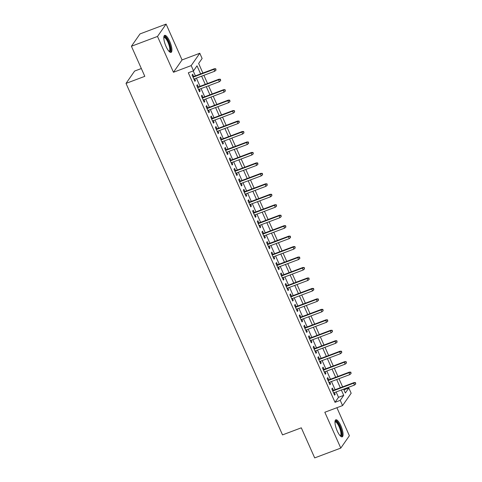 <?xml version="1.0" encoding="UTF-8"?>
<svg xmlns="http://www.w3.org/2000/svg" width="482" height="482" viewBox="0 0 482 482"><rect width="100%" height="100%" fill="white"/><g stroke="black" fill="none" stroke-linecap="round" stroke-linejoin="round"><path stroke-width="0.72" d="M340.834 425.714A9.098 2.663 69.4 0 0 335.821 419.804A9.098 2.663 69.4 0 0 337.213 430.914A9.098 2.663 69.4 0 0 342.226 436.825A9.098 2.663 69.4 0 0 340.834 425.714M169.67 41.265A9.098 2.663 69.4 0 0 164.657 35.355A9.098 2.663 69.4 0 0 166.049 46.471A9.098 2.663 69.4 0 0 171.062 52.381A9.098 2.663 69.4 0 0 169.67 41.265M343.943 389.848L348.835 388.01L351.167 393.24L342.569 405.579L340.238 400.349L343.726 395.348L341.346 389.998M141.334 68.534L134.623 71.059L126.025 83.398L282.518 434.891L301.304 427.823L314.692 457.9L340.78 448.085L349.378 435.746L336.9 407.712M126.025 83.398L144.811 76.331L131.417 46.254L140.015 33.915L166.103 24.1L157.506 36.439L173.46 72.27L191.197 65.594L199.795 53.255L202.121 58.485L198.638 63.485L202.892 73.047M173.46 72.27L182.057 59.931L166.103 24.1M182.057 59.931L199.795 53.255M131.417 46.254L157.506 36.439M333.405 390.348L332.399 388.076L331.815 388.908L334.61 395.186L335.189 394.354L334.412 392.607M328.748 379.882L327.736 377.617L327.158 378.448L329.953 384.726L330.532 383.889L329.754 382.148M324.091 369.423L323.079 367.151L322.5 367.989L325.296 374.261L325.874 373.43L325.097 371.688M319.433 358.963L318.421 356.692L317.843 357.524L320.638 363.802L321.217 362.97L320.44 361.223M314.776 348.504L313.764 346.233L313.186 347.064L315.981 353.342L316.56 352.511L315.782 350.763M310.119 338.039L309.107 335.767L308.528 336.605L311.324 342.883L311.902 342.045L311.125 340.304M305.461 327.579L304.449 325.308L303.871 326.145L306.666 332.417L307.245 331.586L306.468 329.845M300.804 317.12L299.792 314.848L299.214 315.68L302.009 321.958L302.588 321.126L301.81 319.379M296.147 306.66L295.135 304.389L294.556 305.22L297.352 311.499L297.93 310.661L297.153 308.92M291.49 296.195L290.477 293.924L289.899 294.761L292.695 301.039L293.273 300.202L292.496 298.46M286.832 285.736L285.82 283.464L285.242 284.296L288.037 290.574L288.616 289.742L287.838 287.995M282.175 275.276L281.163 273.005L280.584 273.836L283.374 280.114L283.958 279.283L283.181 277.536M277.518 264.811L276.505 262.545L275.927 263.377L278.717 269.655L279.301 268.817L278.524 267.076M272.86 254.351L271.848 252.08L271.27 252.917L274.059 259.189L274.644 258.358L273.866 256.617M268.203 243.892L267.191 241.621L266.612 242.452L269.402 248.73L269.986 247.899L269.209 246.151M263.546 233.433L262.533 231.161L261.949 231.993L264.745 238.271L265.329 237.433L264.552 235.692M258.888 222.967L257.876 220.696L257.292 221.533L260.087 227.811L260.672 226.974L259.894 225.233M254.231 212.508L253.219 210.236L252.634 211.074L255.43 217.346L256.014 216.514L255.237 214.767M249.574 202.048L248.561 199.777L247.977 200.608L250.773 206.886L251.357 206.055L250.58 204.308M244.916 191.583L243.904 189.318L243.32 190.149L246.115 196.427L246.7 195.59L245.922 193.848M240.253 181.124L239.247 178.852L238.662 179.69L241.458 185.962L242.042 185.13L241.265 183.389M235.596 170.664L234.589 168.393L234.005 169.224L236.801 175.502L237.379 174.671L236.608 172.924M230.938 160.205L229.932 157.933L229.348 158.765L232.143 165.043L232.722 164.211L231.95 162.464M226.281 149.739L225.275 147.468L224.69 148.305L227.486 154.583L228.064 153.746L227.293 152.005M221.624 139.28L220.617 137.008L220.033 137.846L222.829 144.118L223.407 143.287L222.63 141.545M216.966 128.821L215.954 126.549L215.376 127.381L218.171 133.659L218.75 132.827L217.972 131.08M212.309 118.355L211.297 116.09L210.718 116.921L213.514 123.199L214.092 122.362L213.315 120.621M207.652 107.896L206.639 105.624L206.061 106.462L208.857 112.734L209.435 111.902L208.658 110.161M202.994 97.436L201.982 95.165L201.404 95.996L204.199 102.274L204.778 101.443L204 99.696M198.337 86.977L197.325 84.705L196.746 85.537L199.542 91.815L200.12 90.984L199.343 89.236M200.608 73.909L197.011 65.823L193.523 70.824L188.305 72.788L335.02 402.313L338.509 397.307L336.129 391.962M335.123 389.703L331.471 381.503M330.459 379.244L326.814 371.044M325.802 368.778L322.157 360.578M321.145 358.319L317.499 350.119M316.487 347.859L312.842 339.659M311.83 337.394L308.179 329.2M307.173 326.935L303.521 318.735M302.515 316.475L298.864 308.275M297.858 306.016L294.207 297.816M293.201 295.55L289.549 287.35M288.543 285.091L284.892 276.891M283.886 274.632L280.235 266.432M279.229 264.166L275.577 255.972M274.571 253.707L270.92 245.507M269.914 243.247L266.263 235.047M265.257 232.788L261.606 224.588M260.599 222.323L256.948 214.129M255.942 211.863L252.291 203.663M251.285 201.404L247.634 193.204M246.627 190.938L242.976 182.744M241.97 180.479L238.319 172.279M237.313 170.019L233.662 161.819M232.655 159.56L229.004 151.36M227.998 149.095L224.347 140.901M223.341 138.635L219.69 130.435M218.677 128.176L215.032 119.976M214.02 117.716L210.375 109.516M209.363 107.251L205.718 99.051M204.705 96.792L201.06 88.592M200.048 86.332L196.397 78.132M195.391 75.867L193.198 70.944M193.68 76.511L192.667 74.24L192.089 75.078L194.885 81.356L195.463 80.518L194.686 78.777M342.569 405.579L324.826 412.255L340.78 448.085M335.02 402.313L340.238 400.349M193.523 70.824L191.197 65.594M343.63 389.143L345.353 393.011L348.835 388.01M203.898 75.306L207.549 83.507M208.555 85.772L212.207 93.966M213.213 96.231L216.864 104.431M217.876 106.691L221.521 114.891M222.533 117.156L226.178 125.35M227.191 127.616L230.836 135.816M231.848 138.075L235.499 146.275M236.505 148.534L240.157 156.734M241.163 159L244.814 167.194M245.82 169.459L249.471 177.659M250.477 179.919L254.128 188.119M255.135 190.378L258.786 198.578M259.792 200.843L263.443 209.043M264.449 211.303L268.1 219.503M269.107 221.762L272.758 229.962M273.764 232.228L277.415 240.422M278.421 242.687L282.072 250.887M283.079 253.146L286.73 261.346M287.736 263.606L291.387 271.806M292.393 274.071L296.044 282.271M297.051 284.531L300.702 292.731M301.708 294.99L305.359 303.19M306.365 305.455L310.016 313.649M311.023 315.915L314.674 324.115M315.68 326.374L319.331 334.574M320.337 336.834L323.988 345.034M324.995 347.299L328.646 355.493M329.658 357.758L333.303 365.959M334.315 368.218L337.96 376.418M338.973 378.683L342.618 386.877M340.334 387.739L336.689 379.539M335.677 377.279L332.032 369.079M331.02 366.814L327.374 358.62M326.362 356.355L322.717 348.155M321.705 345.895L318.054 337.695M317.048 335.436L313.396 327.236M312.39 324.97L308.739 316.77M307.733 314.511L304.082 306.311M303.076 304.052L299.424 295.852M298.418 293.586L294.767 285.392M293.761 283.127L290.11 274.927M289.104 272.667L285.452 264.467M284.446 262.208L280.795 254.008M279.789 251.743L276.138 243.549M275.132 241.283L271.48 233.083M270.474 230.824L266.823 222.624M265.817 220.358L262.166 212.164M261.16 209.899L257.509 201.699M256.502 199.44L252.851 191.24M251.845 188.98L248.194 180.78M247.188 178.515L243.537 170.321M242.53 168.055L238.879 159.855M237.873 157.596L234.222 149.396M233.216 147.131L229.565 138.936M228.552 136.671L224.907 128.471M223.895 126.212L220.25 118.012M219.238 115.752L215.593 107.552M214.58 105.287L210.935 97.093M209.923 94.827L206.272 86.627M205.266 84.368L201.615 76.168M338.509 397.307L343.726 395.348M194.65 80.825L195.463 80.518M199.307 91.285L200.12 90.984M203.964 101.75L204.778 101.443M208.622 112.21L209.435 111.902M213.279 122.669L214.092 122.362M217.936 133.134L218.75 132.827M222.594 143.594L223.407 143.287M227.251 154.053L228.064 153.746M231.908 164.513L232.722 164.211M236.566 174.978L237.379 174.671M241.223 185.437L242.042 185.13M245.88 195.897L246.7 195.59M250.538 206.362L251.357 206.055M255.195 216.822L256.014 216.514M259.852 227.281L260.672 226.974M264.51 237.74L265.329 237.433M269.167 248.206L269.986 247.899M273.824 258.665L274.644 258.358M278.482 269.125L279.301 268.817M283.145 279.59L283.958 279.283M287.802 290.05L288.616 289.742M292.46 300.509L293.273 300.202M297.117 310.968L297.93 310.661M301.774 321.434L302.588 321.126M306.432 331.893L307.245 331.586M311.089 342.353L311.902 342.045M315.746 352.812L316.56 352.511M320.403 363.277L321.217 362.97M325.061 373.737L325.874 373.43M329.718 384.196L330.532 383.889M334.375 394.662L335.189 394.354M215.55 69.119L216.014 70.161L215.779 68.781L213.912 69.342L214.749 71.228L193.872 79.084M193.035 77.198L213.912 69.342L214.333 68.745L192.866 76.819M215.779 68.781L214.333 68.745M214.749 71.228L216.014 70.161M163.814 37.228A7.869 2.308 -110.6 0 1 168.592 41.934A7.869 2.308 -110.6 0 1 169.194 51.532M168.917 51.237A7.29 2.133 69.4 0 0 169.068 51.2A7.29 2.133 69.4 0 0 167.953 42.296A7.29 2.133 69.4 0 0 163.934 37.56A7.29 2.133 69.4 0 0 163.802 37.632M170.544 52.405A9.038 2.645 69.4 0 0 168.827 41.597A9.038 2.645 69.4 0 0 164.248 35.68M334.978 421.672A7.869 2.308 -110.6 0 1 338.816 424.491A7.869 2.308 -110.6 0 1 341.696 433.619A7.869 2.308 -110.6 0 1 340.364 435.975M340.087 435.68A7.29 2.133 69.4 0 0 340.232 435.644A7.29 2.133 69.4 0 0 340.913 433.445A7.29 2.133 69.4 0 0 338.629 425.708A7.29 2.133 69.4 0 0 335.098 422.003A7.29 2.133 69.4 0 0 334.966 422.075M341.708 436.855A9.038 2.645 69.4 0 0 342.214 434.354A9.038 2.645 69.4 0 0 339.665 425.347A9.038 2.645 69.4 0 0 335.412 420.123M220.208 79.578L220.672 80.627L220.437 79.247L218.569 79.801L219.406 81.687L198.53 89.544M197.692 87.664L218.569 79.801L218.991 79.205L197.524 87.284M220.437 79.247L218.991 79.205M219.406 81.687L220.672 80.627M224.865 90.038L225.329 91.086L225.094 89.706L223.226 90.267L224.064 92.146L203.187 100.003M202.35 98.123L223.226 90.267L223.648 89.664L202.181 97.744M225.094 89.706L223.648 89.664M224.064 92.146L225.329 91.086M229.522 100.503L229.986 101.545L229.751 100.166L227.884 100.726L228.721 102.612L207.844 110.468M207.007 108.583L227.884 100.726L228.305 100.123L206.838 108.203M229.751 100.166L228.305 100.123M228.721 102.612L229.986 101.545M234.18 110.962L234.644 112.011L234.409 110.631L232.541 111.185L233.378 113.071L212.502 120.928M211.664 119.042L232.541 111.185L232.963 110.589L211.496 118.662M234.409 110.631L232.963 110.589M233.378 113.071L234.644 112.011M238.837 121.422L239.301 122.47L239.066 121.09L237.198 121.651L238.042 123.531L217.159 131.387M216.322 129.507L237.198 121.651L237.62 121.048L216.153 129.128M239.066 121.09L237.62 121.048M238.042 123.531L239.301 122.47M243.494 131.881L243.958 132.93L243.723 131.55L241.856 132.11L242.699 133.99L221.816 141.847M220.979 139.967L241.856 132.11L242.277 131.508L220.81 139.587M243.723 131.55L242.277 131.508M242.699 133.99L243.958 132.93M248.152 142.347L248.616 143.389L248.387 142.009L246.513 142.57L247.356 144.455L226.474 152.312M225.636 150.426L246.513 142.57L246.935 141.967L225.468 150.047M248.387 142.009L246.935 141.967M247.356 144.455L248.616 143.389M252.809 152.806L253.273 153.854L253.044 152.475L251.176 153.029L252.014 154.915L231.131 162.771M230.294 160.886L251.176 153.029L251.592 152.433L230.125 160.512M253.044 152.475L251.592 152.433M252.014 154.915L253.273 153.854M257.466 163.265L257.93 164.314L257.701 162.934L255.834 163.494L256.671 165.374L235.788 173.231M234.951 171.351L255.834 163.494L256.249 162.892L234.782 170.971M257.701 162.934L256.249 162.892M256.671 165.374L257.93 164.314M262.124 173.731L262.588 174.773L262.359 173.393L260.491 173.954L261.328 175.84L240.446 183.696M239.608 181.81L260.491 173.954L260.907 173.351L239.44 181.431M262.359 173.393L260.907 173.351M261.328 175.84L262.588 174.773M266.781 184.19L267.245 185.233L267.016 183.853L265.148 184.413L265.986 186.299L245.103 194.156M244.266 192.27L265.148 184.413L265.564 183.817L244.097 191.89M267.016 183.853L265.564 183.817M265.986 186.299L267.245 185.233M271.438 194.65L271.902 195.698L271.673 194.318L269.806 194.879L270.643 196.758L249.76 204.615M248.923 202.735L269.806 194.879L270.221 194.276L248.754 202.356M271.673 194.318L270.221 194.276M270.643 196.758L271.902 195.698M276.096 205.109L276.566 206.157L276.331 204.778L274.463 205.338L275.3 207.218L254.418 215.074M253.58 213.195L274.463 205.338L274.879 204.736L253.412 212.815M276.331 204.778L274.879 204.736M275.3 207.218L276.566 206.157M280.753 215.575L281.223 216.617L280.988 215.237L279.12 215.797L279.958 217.683L259.075 225.54M258.238 223.654L279.12 215.797L279.536 215.195L258.069 223.274M280.988 215.237L279.536 215.195M279.958 217.683L281.223 216.617M285.41 226.034L285.88 227.082L285.645 225.703L283.778 226.257L284.615 228.143L263.738 235.999M262.895 234.113L283.778 226.257L284.193 225.66L262.726 233.734M285.645 225.703L284.193 225.66M284.615 228.143L285.88 227.082M290.068 236.493L290.538 237.542L290.303 236.162L288.435 236.722L289.272 238.602L268.396 246.459M267.552 244.579L288.435 236.722L288.851 236.12L267.383 244.199M290.303 236.162L288.851 236.12M289.272 238.602L290.538 237.542M294.725 246.959L295.195 248.001L294.96 246.621L293.092 247.182L293.93 249.061L273.053 256.924M272.21 255.038L293.092 247.182L293.508 246.579L272.041 254.659M294.96 246.621L293.508 246.579M293.93 249.061L295.195 248.001M299.382 257.418L299.852 258.46L299.617 257.081L297.749 257.641L298.587 259.527L277.71 267.383M276.867 265.498L297.749 257.641L298.165 257.045L276.698 265.118M299.617 257.081L298.165 257.045M298.587 259.527L299.852 258.46M304.04 267.878L304.51 268.926L304.275 267.546L302.407 268.1L303.244 269.986L282.368 277.843M281.53 275.963L302.407 268.1L302.823 267.504L281.355 275.584M304.275 267.546L302.823 267.504M303.244 269.986L304.51 268.926M308.703 278.337L309.167 279.385L308.932 278.006L307.064 278.566L307.902 280.446L287.025 288.302M286.188 286.422L307.064 278.566L307.48 277.963L286.019 286.043M308.932 278.006L307.48 277.963M307.902 280.446L309.167 279.385M313.36 288.802L313.824 289.845L313.589 288.465L311.721 289.025L312.559 290.911L291.682 298.768M290.845 296.882L311.721 289.025L312.137 288.423L290.676 296.502M313.589 288.465L312.137 288.423M312.559 290.911L313.824 289.845M318.018 299.262L318.482 300.31L318.247 298.93L316.379 299.485L317.216 301.37L296.34 309.227M295.502 307.341L316.379 299.485L316.801 298.888L295.333 306.962M318.247 298.93L316.801 298.888M317.216 301.37L318.482 300.31M322.675 309.721L323.139 310.769L322.904 309.39L321.036 309.95L321.874 311.83L300.997 319.687M300.159 317.807L321.036 309.95L321.458 309.348L299.991 317.427M322.904 309.39L321.458 309.348M321.874 311.83L323.139 310.769M327.332 320.181L327.796 321.229L327.561 319.849L325.693 320.409L326.531 322.289L305.654 330.152M304.817 328.266L325.693 320.409L326.115 319.807L304.648 327.887M327.561 319.849L326.115 319.807M326.531 322.289L327.796 321.229M331.99 330.646L332.453 331.688L332.219 330.309L330.351 330.869L331.188 332.755L310.312 340.611M309.474 338.726L330.351 330.869L330.773 330.272L309.305 338.346M332.219 330.309L330.773 330.272M331.188 332.755L332.453 331.688M336.647 341.105L337.111 342.154L336.876 340.774L335.008 341.328L335.846 343.214L314.969 351.071M314.131 349.191L335.008 341.328L335.43 340.732L313.963 348.811M336.876 340.774L335.43 340.732M335.846 343.214L337.111 342.154M341.304 351.565L341.768 352.613L341.533 351.233L339.665 351.794L340.503 353.674L319.626 361.53M318.789 359.65L339.665 351.794L340.087 351.191L318.62 359.271M341.533 351.233L340.087 351.191M340.503 353.674L341.768 352.613M345.962 362.03L346.425 363.073L346.19 361.693L344.323 362.253L345.16 364.139L324.284 371.996M323.446 370.11L344.323 362.253L344.744 361.651L323.277 369.73M346.19 361.693L344.744 361.651M345.16 364.139L346.425 363.073M350.619 372.49L351.083 373.538L350.848 372.158L348.98 372.713L349.824 374.598L328.941 382.455M328.103 380.569L348.98 372.713L349.402 372.116L327.935 380.19M350.848 372.158L349.402 372.116M349.824 374.598L351.083 373.538M355.276 382.949L355.74 383.997L355.505 382.618L353.637 383.178L354.481 385.058L333.598 392.914M332.761 391.035L353.637 383.178L354.059 382.575L332.592 390.655M355.505 382.618L354.059 382.575M354.481 385.058L355.74 383.997"/></g></svg>
